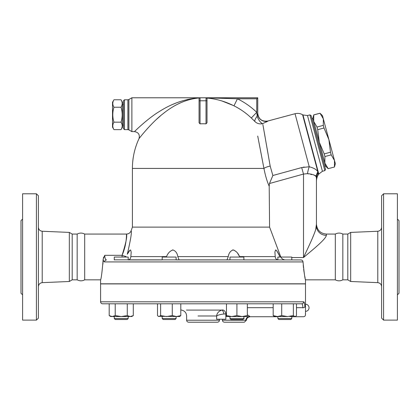 <?xml version="1.0" encoding="UTF-8"?>
<svg xmlns="http://www.w3.org/2000/svg" width="420" height="420" viewBox="0 0 420 420"><rect width="100%" height="100%" fill="white"/><g stroke="black" fill="none" stroke-linecap="round" stroke-linejoin="round"><path stroke-width="0.63" d="M38.409 286.629C38.635 284.303 39.905 282.98 42.215 282.649L69.326 281.489L72.198 279.83L77.17 279.83C79.805 281.143 82.309 281.143 84.693 279.83L84.693 234.071C82.189 232.754 79.679 232.754 77.17 234.071L72.198 234.071L69.326 232.412L42.215 231.252C39.89 230.937 38.619 229.614 38.409 227.278M77.17 279.83L77.17 234.071M38.409 318.129L38.409 195.778L36.419 193.788L36.419 320.119L38.409 318.129M36.419 320.119L22.591 320.119L22.591 193.788L36.419 193.788M69.326 281.489L69.326 232.412M22.591 219.051L21 220.642L21 293.26L22.591 294.851M72.198 279.83L72.198 234.071M335.307 279.83L335.307 234.071C337.811 232.754 340.321 232.754 342.83 234.071L342.83 279.83C340.321 281.153 337.811 281.153 335.307 279.83L305.492 279.83L305.492 283.81L100.58 283.81L100.58 279.83L84.693 279.83M383.581 320.119L383.581 193.788L381.591 195.778L381.591 318.129L383.581 320.119L397.409 320.119L397.409 193.788L383.581 193.788M350.674 281.489L350.674 232.412L347.802 234.071L347.802 279.83L350.674 281.489L377.785 282.649C380.095 282.98 381.365 284.303 381.591 286.629M397.409 294.851L399 293.26L399 220.642L397.409 219.051M303.25 265.199L303.481 267.682M303.665 269.257L304.075 272.276M304.19 273L304.337 273.903M304.784 276.407L305.114 278.05M305.335 279.111L305.419 279.489M114.282 259.833L300.909 259.938C302.148 260.053 302.857 260.715 303.03 261.928C304.159 273.173 304.978 279.143 305.492 279.83C304.962 279.048 304.143 273.084 303.03 261.928L302.873 261.235M102.905 264.201L103.12 259.938C102.086 272.181 101.236 278.812 100.58 279.83C101.21 278.975 102.055 272.344 103.12 259.938L103.142 259.282C103.462 261.009 103.945 261.891 104.575 261.928L303.03 261.928M347.802 279.83L342.83 279.83M113.957 99.771L112.518 102.27L112.518 127.139L113.957 129.638C112.403 127.15 112.403 124.661 113.957 122.173C112.403 117.191 112.403 112.214 113.957 107.237C112.403 104.748 112.403 102.26 113.957 99.771L121.023 99.771C122.577 102.26 122.577 104.748 121.023 107.237L113.957 107.237M121.023 99.771L122.462 102.27L122.462 127.139L121.023 129.638C122.577 127.15 122.577 124.661 121.023 122.173C122.577 117.191 122.577 112.214 121.023 107.237M121.023 129.638L113.957 129.638M121.023 122.173L113.957 122.173M123.459 125.15L122.462 125.15M323.332 118.865L320.045 113.253L322.471 115.647L328.907 139.666L323.998 127.995L323.29 125.37L323.332 118.865M334.441 166.971L334.483 160.472L335.344 163.69L334.451 167.018L328.162 168.656L334.451 167.018M330.488 152.229L328.907 139.666L334.483 160.472L331.196 154.859L330.488 152.229L324.209 153.909L324.912 156.539L324.875 163.044L312.863 118.22L313.756 114.891L313.724 121.438L317.011 127.05L317.714 129.68L319.3 142.244L324.209 153.909M328.172 168.698L325.736 166.262L324.875 163.044L328.162 168.656M317.011 127.05L323.29 125.37M317.714 129.68L323.998 127.995M313.766 114.933L320.045 113.253M324.912 156.539L331.196 154.859M311.966 118.718L312.926 118.461M128.205 259.928L128.205 257.05L114.282 257.05L114.282 259.938M115.274 319.52L127.213 319.52L128.205 318.528L114.282 318.528L115.274 319.52L114.282 318.528L114.282 316.538L114.282 318.528M291.795 259.938L291.795 257.05L277.867 257.05L277.867 259.928L243.878 259.938L243.878 257.05L229.955 257.05L229.955 259.938L176.122 259.938L176.122 257.05L162.194 257.05L162.194 259.938L131.192 259.938M164.939 319.52L175.124 319.52L176.122 318.528L162.194 318.528L163.191 319.52L164.939 319.52M236.917 319.52L242.886 319.52L243.878 318.528L229.955 318.528L230.947 319.52L236.917 319.52M289.049 319.52L290.798 319.52L291.795 318.528L277.867 318.528L278.859 319.52L289.049 319.52M287.532 316.538L274.386 316.538L273.179 315.604L277.442 316.538L281.71 315.604L287.532 316.538L293.36 315.604L294.919 316.538L295.643 316.323L295.276 316.538L289.753 316.538M133.303 315.604L131.691 316.538L130.289 316.538L133.303 315.604L133.303 303.802L157.505 303.802L157.505 315.604L158.345 316.323L159.07 316.538L160.629 315.604L166.457 316.538L172.279 315.604L176.542 316.538L180.805 315.604L179.603 316.538L158.345 316.323M121.243 316.538L127.276 315.604L130.289 316.538L112.198 316.538L115.217 315.604L121.243 316.538M112.198 316.538L110.801 316.538L109.184 315.604L112.198 316.538M242.141 316.538L247.359 315.604L247.359 316.538L231.693 316.538L236.917 315.604L242.141 316.538M226.469 315.604L231.693 316.538L226.469 316.538L226.469 303.802M295.643 316.323L296.478 315.604L296.478 303.802M102.569 303.802L301.76 303.802A1.99 1.953 -90 0 0 303.718 301.812L100.58 301.812C100.695 303.025 101.362 303.686 102.569 303.802L109.184 303.802L109.184 315.604M115.217 303.802L115.217 315.604M127.276 303.802L127.276 315.604M160.629 303.802L160.629 315.604M172.279 303.802L172.279 315.604M225.267 303.802L180.805 303.802L180.805 315.604M236.917 303.802L236.917 315.604M247.359 303.802L247.359 315.604M281.71 315.604L281.71 303.802L293.36 303.802L293.36 315.604M273.179 303.802L273.179 315.604M305.492 311.336L305.492 304.232A3.549 3.549 0 0 1 309.046 307.781A3.549 3.549 0 0 1 305.492 311.336L305.492 314.748C305.377 315.956 304.715 316.617 303.508 316.738L291.795 316.738M302.888 307.918L302.883 307.681C303.639 319.526 303.639 319.526 302.883 307.681C302.757 305.225 302.384 303.928 301.76 303.802L296.887 303.802M272.769 303.802L248.566 303.802M303.718 301.812C304.353 301.98 304.731 303.707 304.857 306.989C304.731 303.707 304.353 301.98 303.718 301.812M296.478 307.681L302.883 307.681A1.99 0.698 -2.4 0 0 304.857 306.989L304.857 306.989C305.629 317.137 305.629 317.137 304.857 306.989M305.377 313.745L305.482 314.648M100.58 301.812L100.58 283.909L305.492 283.909L305.492 304.232M274.88 259.938L278.077 259.938C276.36 259.723 275.415 258.61 275.237 256.599L274.89 251.979L275.63 249.947L276.948 251.05L279.888 256.573M127.297 254.221C130.651 239.831 131.933 232.003 131.145 230.738C131.933 232.003 130.651 239.831 127.297 254.221L130.032 250.094L130.667 250.016L131.192 252.289L130.84 256.599C130.609 258.678 129.665 259.791 127.995 259.938L162.194 259.912M249.732 316.349L249.727 316.349C250.446 316.864 250.446 316.864 249.727 316.349L247.359 314.758M198.014 315.982L216.636 315.982C218.022 315.042 220.432 314.386 223.876 314.018A3.98 1.512 -99.6 0 0 221.807 310.086L186.448 310.086L221.807 310.086C218.657 311.194 216.935 313.163 216.636 315.982C216.935 313.163 218.657 311.194 221.807 310.086L222.442 309.965A3.98 2.809 -102.6 0 1 225.845 313.892L226.469 313.703M223.876 314.018L225.845 313.892L225.845 319.221L216.636 319.221L216.636 315.982M243.878 317.909L244.193 318.26M249.727 316.349A3.98 3.738 -48.6 0 0 245.889 320.219L222.432 320.219C222.553 321.426 223.214 322.088 224.422 322.208L244.319 322.208L224.422 322.208M188.612 322.208L217.46 322.208C218.668 322.088 219.334 321.426 219.45 320.219L186.622 320.219C186.743 321.426 187.404 322.088 188.612 322.208M206.241 97.818L206.677 98.044C216.011 98.784 225.109 101.383 233.966 105.84L237.452 98.789L256.751 98.789L256.751 112.319L251.312 117.999L254.888 121.495A7.959 2.63 -45 0 1 257.192 116.209A7.959 3.318 -112.2 0 0 262.715 123.627L267.76 121.128A7.959 7.938 180 0 1 257.749 113.458L257.192 116.209L256.757 112.329A77.674 77.674 0 0 0 237.452 98.789L206.021 97.792L257.749 97.792L200.051 97.792A0.992 0.992 0 0 0 199.059 98.789L199.059 122.74L200.051 123.858L200.051 100.779L199.059 100.779M280.828 257.05L269.582 227.11L132.41 227.11L131.145 230.738C130.289 232.843 128.725 233.956 126.452 234.071L84.693 234.071M269.582 227.11L269.194 186.218L269.462 183.53L272.864 175.523L270.175 166.078L262.873 124.504M257.712 136.043L263.939 168.42C265.34 175.607 267.089 181.54 269.194 186.218M103.714 257.087L103.367 257.964M302.81 261.103L302.463 260.605M301.991 260.232L301.712 260.09M103.142 259.282L104.753 255.318C104.848 258.185 105.425 259.723 106.486 259.938A1.99 1.911 90 0 0 104.575 261.928M239.222 255.969L237.788 253.554M237.368 252.961L236.917 252.383M236.481 251.874L233.725 250.016M233.111 249.947L232.486 250.021M239.547 256.609L239.799 257.05M172.966 249.947L172.321 250.021M179.099 259.938L177.802 256.615M129.523 250.556L128.363 252.242M125.559 257.05L125.995 256.499A4.972 0.336 19 0 1 122.073 255.318C125.906 243.217 127.37 236.156 126.452 234.134C126.42 232.832 127.223 243.574 122.073 255.318L104.753 255.318M166.273 257.05L166.53 256.599C167.843 253.218 169.979 250.997 172.94 249.947C175.686 250.971 177.308 253.192 177.797 256.599L228.275 256.599C228.769 253.218 230.37 250.997 233.09 249.947C236.072 250.971 238.224 253.192 239.542 256.599L275.237 256.599M228.275 256.599L226.968 259.922M243.878 259.912L244.22 259.938M279.615 255.969L278.439 253.554M278.119 252.961L277.798 252.383M277.505 251.895L275.909 250.016M281.106 257.549C282.193 259.093 283.679 259.891 285.574 259.938M315.688 229.646L316.439 224.128L316.439 225.939A9.949 9.397 180 0 0 326.382 235.337L326.382 234.071C320.344 233.483 317.026 230.165 316.439 224.128M303.524 257.534L303.508 257.549C313.278 249.228 325.673 239.395 326.382 235.337M303.518 257.523L308.81 246.204M309.629 244.409L310.973 241.427M312.606 237.678L313.955 234.423M314.769 232.318L315.315 230.785M316.439 225.939L316.439 178.705C316.439 182.154 316.439 182.154 316.439 178.705A11.938 10.852 0 0 1 318.176 173.066C318.386 175.429 318.386 175.429 318.176 173.066L318.581 174.431L318.334 174.841C316.627 176.804 316.286 181.949 316.439 181.293L316.439 225.939C316.034 231.578 309.031 245.611 303.508 257.549L291.795 257.549M308.385 173.911L307.487 173.649C312.317 174.064 315.231 175.156 316.244 176.925L316.192 176.741M318.581 174.431L318.801 174.048L302.967 114.944L302.584 114.723L317.861 171.743A11.938 11.172 -27.4 0 0 316.244 176.925L316.428 178.29A11.938 10.936 -4.6 0 1 318.139 172.783L317.861 171.743C316.601 169.585 313.73 167.921 309.246 166.761L301.686 167.58L303.508 174.059L307.493 173.649A11.938 3.68 -81 0 1 309.246 166.761L309.272 166.772M315.578 175.665L315.021 175.271M313.95 174.919L313.336 174.809M311.719 174.573L310.732 174.416M194.639 98.495L191.289 99.167M180.442 102.879L177.702 104.186M160.629 115.715L156.629 119.254M153.641 122.105L151.531 124.226M148.685 127.229L146.774 129.334M145.21 131.114L144.921 131.444M140.968 136.185L140.668 136.553M140.212 137.12L139.388 138.159M199.579 97.913C186.9 98.963 174.678 104.27 162.913 113.836C151.767 122.336 139.367 138.07 138.978 138.684C139.367 138.07 151.767 122.336 162.913 113.836C174.678 104.27 186.9 98.963 199.579 97.913L199.579 97.913M199.658 97.876C185.976 98.689 172.783 103.084 160.088 111.064C148.155 118.094 134.883 131.108 134.463 131.612C134.883 131.108 148.155 118.094 160.088 111.064C172.783 103.084 185.976 98.689 199.658 97.876M263.865 168.021L263.939 168.42L132.41 168.42A70.628 70.628 0 0 1 138.978 138.684C140.023 134.699 138.521 132.342 134.463 131.612L136.274 129.853M136.595 129.549L137.219 128.951M172.841 104.354L175.917 103.084M178.852 102.002L182.07 100.958M186.795 99.692L190.465 98.931M128.893 99.519L127.901 99.782L127.901 129.628L128.893 129.89L128.893 99.519L131.88 97.792L131.88 131.612L134.463 131.612M131.88 97.792L200.051 97.792L200.051 100.779L206.021 100.779L206.021 123.858A44.662 44.662 0 0 0 200.051 123.858M267.603 121.291L266.411 121.994M254.856 121.464L254.888 121.495A7.959 7.675 169 0 0 262.715 123.627M256.772 112.481L257.087 115.253M252.189 118.839L251.837 118.498M233.966 105.84A69.809 69.809 0 0 1 251.312 117.999M208.121 97.834L209.113 97.844M233.037 105.389L221.996 100.999M206.677 98.044L207.018 98.789L207.018 98.065L207.018 122.74L206.021 123.858M256.751 98.789L257.749 97.792L257.749 113.348C258.584 119.17 261.923 121.732 267.766 121.034L295.034 113.731L309.246 166.761M257.749 113.458L257.749 97.792M263.135 125.979L263.225 126.467M263.529 128.184L263.849 129.985M264.191 131.927L265.052 136.784M265.708 140.501L265.865 141.414M266.312 143.945L267.834 152.633M267.85 152.717L268.128 154.303M268.968 159.112L270.175 166.089A7.959 2.42 169.2 0 0 263.939 168.42M263.713 167.234L261.035 153.237M261.019 153.163L258.5 140.091M199.059 98.789L199.096 98.522M206.021 97.792A0.992 0.992 0 0 1 207.018 98.789A0.992 0.992 0 0 0 206.021 97.792L206.021 100.779L207.018 100.779M124.451 99.782L123.459 100.779L123.459 128.63L124.451 129.628L124.451 99.782L127.901 99.782M303.125 167.228L304.243 167.024M301.686 167.58L272.853 175.502M309.913 114.891L324.844 170.62L325.547 169.402L311.131 115.595L309.913 114.891L307.493 115.537L322.429 171.271L324.844 170.62M42.215 282.649L42.215 231.252M350.674 232.412L377.785 231.252L377.785 282.649M247.359 307.681L273.179 307.681M221.807 310.086L196.476 310.086M122.073 257.05L122.073 255.318M166.53 256.599L130.84 256.599M280.633 256.599L279.904 256.599M269.462 183.53L303.508 174.059L303.508 257.549M377.785 231.252C380.111 230.937 381.381 229.614 381.591 227.278M347.802 234.071L342.83 234.071M123.459 104.26L122.462 104.26M313.756 114.891L320.035 113.211M324.713 166.278L325.673 166.021M127.213 319.52L128.205 318.528L128.205 316.538M162.194 316.538L162.194 318.528M176.122 316.538L176.122 318.528M229.955 316.538L229.955 318.528M243.878 316.538L243.878 318.528M277.867 316.538L277.867 318.528M291.795 316.538L291.795 318.528M244.319 322.208L246.298 320.381C246.682 318.145 248.005 316.927 250.268 316.738L277.867 316.738M156.807 303.802A138.269 138.269 0 0 0 157.505 304.048M180.805 309.965A138.269 138.269 0 0 0 181.582 310.086C184.706 310.821 186.386 312.784 186.622 315.982L186.622 320.219M222.432 319.221L222.432 320.219M219.45 319.221L219.45 320.219M132.41 168.42L132.41 227.11M335.307 234.071L326.382 234.071M124.451 129.628L127.901 129.628M128.893 129.89L131.88 131.612M302.584 114.723C300.2 113.389 297.685 113.059 295.034 113.731M318.801 174.048L322.429 171.271M302.967 114.944L307.493 115.537"/></g></svg>
